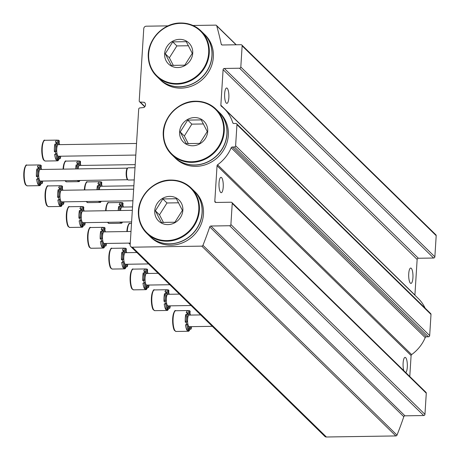 <?xml version="1.0" encoding="UTF-8"?>
<svg xmlns="http://www.w3.org/2000/svg" width="460" height="460" viewBox="0 0 460 460"><rect width="100%" height="100%" fill="white"/><g stroke="black" fill="none" stroke-linecap="round" stroke-linejoin="round"><path stroke-width="0.69" d="M145.049 103.109L144.244 102.321L140.214 102.022A1.219 1.127 134.4 0 1 139.219 100.872L143.767 28.583A2.438 2.254 134.4 0 1 146.257 26.197L168.072 25.863M192.987 25.478L215.694 25.133A1.219 1.127 134.4 0 1 216.752 25.909A353.723 327.037 134.4 0 1 221.237 44.154L222.082 44.976M144.244 102.321A3.174 2.932 134.4 0 1 143.917 107.508L139.84 107.927A1.219 1.127 134.4 0 0 138.701 109.118L130.157 244.875A2.438 2.254 134.4 0 0 132.353 247.192L201.79 246.129A1.219 1.127 134.4 0 0 202.952 245.312A353.723 327.037 134.4 0 0 209.743 226.901A1.219 1.127 134.4 0 1 210.921 226.021L229.655 225.733A1.219 1.127 134.4 0 0 230.897 224.543L232.231 203.383A1.219 1.127 134.4 0 0 231.133 202.222L215.907 202.458A1.219 1.127 134.4 0 1 214.808 201.302L217.045 165.738A1.219 1.127 134.4 0 1 217.58 164.789A37.812 34.96 134.4 0 0 231.179 147.798A1.219 1.127 134.4 0 1 232.323 147.01L234.376 146.981A1.219 1.127 134.4 0 0 235.618 145.785L236.952 124.626A1.219 1.127 134.4 0 0 235.853 123.47L233.806 123.498A1.219 1.127 134.4 0 1 232.754 122.745A37.812 34.96 134.4 0 0 224.308 108.767A37.812 34.96 134.4 0 0 221.271 106.145A1.219 1.127 134.4 0 1 220.857 105.202L223.094 69.644A1.219 1.127 134.4 0 1 224.336 68.454L239.562 68.218A1.219 1.127 134.4 0 0 240.81 67.022L242.138 45.862A1.219 1.127 134.4 0 0 241.04 44.706L222.312 44.994A1.219 1.127 134.4 0 1 221.237 44.154M241.822 45.011L435.873 234.818A1.219 1.127 134.4 0 1 436.195 235.669L434.861 256.829A1.219 1.127 134.4 0 1 433.619 258.025L418.387 258.261A1.219 1.127 134.4 0 0 417.145 259.452L414.909 295.009A1.219 1.127 134.4 0 0 414.909 295.199M224.652 93.633A7.682 2.139 89.1 0 0 226.28 103.086A7.682 2.139 89.1 0 0 226.861 103.362A7.682 2.139 89.1 0 0 228.884 95.645A7.682 2.139 89.1 0 0 226.625 87.998A7.682 2.139 89.1 0 0 224.652 93.633M408.739 273.688A7.682 2.139 89.1 0 0 410.366 283.142A7.682 2.139 89.1 0 0 410.947 283.417A7.682 2.139 89.1 0 0 412.971 275.701A7.682 2.139 89.1 0 0 410.711 268.053A7.682 2.139 89.1 0 0 408.739 273.688M224.308 108.767L418.358 298.574A37.812 34.96 134.4 0 1 425.115 308.137M236.63 123.774L430.686 313.582A1.219 1.127 134.4 0 1 431.003 314.433L429.674 335.593A1.219 1.127 134.4 0 1 428.427 336.789L426.38 336.818A1.219 1.127 134.4 0 0 425.23 337.605A37.812 34.96 134.4 0 1 411.637 354.597A1.219 1.127 134.4 0 0 411.096 355.546L409.779 376.504M405.772 372.583A7.682 2.139 89.1 0 0 407.324 364.24A7.682 2.139 89.1 0 0 405.093 357.391A7.682 2.139 89.1 0 0 403.115 363.026A7.682 2.139 89.1 0 0 403.822 370.679M219.029 182.971A7.682 2.139 89.1 0 0 220.656 192.424A7.682 2.139 89.1 0 0 221.243 192.7A7.682 2.139 89.1 0 0 223.267 184.983A7.682 2.139 89.1 0 0 221.007 177.336A7.682 2.139 89.1 0 0 219.029 182.971M231.909 202.526L425.966 392.334A1.219 1.127 134.4 0 1 426.282 393.191L424.954 414.351A1.219 1.127 134.4 0 1 423.706 415.541L404.978 415.828A1.219 1.127 134.4 0 0 403.794 416.708A353.723 327.037 134.4 0 1 397.003 435.12A1.219 1.127 134.4 0 1 395.841 435.936L326.404 437A2.438 2.254 134.4 0 1 324.846 436.39L130.795 246.583M123.027 207.058A4.065 1.133 -90.9 0 1 123.09 203.308A10.367 2.892 -90.9 0 0 122.366 202.601L121.313 202.618A4.065 1.133 -90.9 0 1 120.767 206.436M121.313 202.618A10.367 2.892 89.1 0 0 120.894 202.515A10.367 2.892 89.1 0 0 119.192 204.619L120.244 204.602A10.367 2.892 -90.9 0 0 119.744 206.471L118.686 206.488A4.065 1.133 -90.9 0 1 119.358 210.53M118.686 206.488A10.367 2.892 89.1 0 0 118.226 210.117A10.367 2.892 89.1 0 0 118.203 210.548M120.117 222.105A4.065 1.133 -90.9 0 1 120.066 222.433A10.367 2.892 89.1 0 1 119.87 222.111M121.17 222.094A4.065 1.133 -90.9 0 1 121.118 222.421A10.367 2.892 -90.9 0 0 121.848 223.129L120.79 223.146A10.367 2.892 89.1 0 0 121.21 223.249A10.367 2.892 89.1 0 0 121.63 223.134M121.842 222.985A10.367 2.892 89.1 0 0 122.521 222.071M123.36 207.052A10.367 2.892 89.1 0 0 122.929 205.338M121.118 222.421L120.066 222.433M122.366 202.601A4.065 1.133 -90.9 0 1 121.302 206.896A4.065 1.133 -90.9 0 1 120.244 204.602M119.744 206.471A4.065 1.133 -90.9 0 1 120.416 210.513M121.848 223.129A4.065 1.133 -90.9 0 1 121.854 222.082M120.595 210.513A5.796 1.616 -90.9 0 1 122.015 207.075L132.543 206.908M101.758 186.254A4.065 1.133 -90.9 0 1 101.827 182.511A10.367 2.892 -90.9 0 0 101.102 181.798L100.044 181.815A4.065 1.133 -90.9 0 1 99.498 185.639M100.044 181.815A10.367 2.892 89.1 0 0 99.624 181.711A10.367 2.892 89.1 0 0 97.922 183.816L98.98 183.804A10.367 2.892 -90.9 0 0 98.474 185.673L97.422 185.69A4.065 1.133 -90.9 0 1 98.095 189.727M97.422 185.69A10.367 2.892 89.1 0 0 96.962 189.319A10.367 2.892 89.1 0 0 96.939 189.75M98.848 201.308A4.065 1.133 -90.9 0 1 98.802 201.635A10.367 2.892 89.1 0 1 98.601 201.313M99.906 201.29A4.065 1.133 -90.9 0 1 99.854 201.618A10.367 2.892 -90.9 0 0 100.579 202.331L99.527 202.342A10.367 2.892 89.1 0 0 99.946 202.446A10.367 2.892 89.1 0 0 100.36 202.331M100.579 202.181A10.367 2.892 89.1 0 0 101.252 201.273M102.091 186.248A10.367 2.892 89.1 0 0 101.66 184.54M99.854 201.618L98.802 201.635M101.102 181.798A4.065 1.133 -90.9 0 1 100.033 186.093A4.065 1.133 -90.9 0 1 98.98 183.804M98.474 185.673A4.065 1.133 -90.9 0 1 99.147 189.715M100.579 202.331A4.065 1.133 -90.9 0 1 100.585 201.279M99.331 189.71A5.796 1.616 -90.9 0 1 100.751 186.271L133.877 185.765M80.494 165.456A4.065 1.133 -90.9 0 1 80.563 161.707A10.367 2.892 -90.9 0 0 79.833 161L78.781 161.017A4.065 1.133 -90.9 0 1 78.234 164.835M78.781 161.017A10.367 2.892 89.1 0 0 78.361 160.914A10.367 2.892 89.1 0 0 76.659 163.018L77.711 163.001A10.367 2.892 -90.9 0 0 77.211 164.87L76.153 164.887A4.065 1.133 -90.9 0 1 76.831 168.929M76.153 164.887A10.367 2.892 89.1 0 0 75.693 168.515A10.367 2.892 89.1 0 0 75.67 168.946M77.585 180.504A4.065 1.133 -90.9 0 1 77.533 180.832A10.367 2.892 89.1 0 1 77.337 180.51M78.637 180.492A4.065 1.133 -90.9 0 1 78.585 180.814A10.367 2.892 -90.9 0 0 79.315 181.527L78.257 181.545A10.367 2.892 89.1 0 0 78.677 181.648A10.367 2.892 89.1 0 0 79.097 181.533M79.31 181.384A10.367 2.892 89.1 0 0 79.988 180.469M80.828 165.451A10.367 2.892 89.1 0 0 80.396 163.737M78.585 180.814L77.533 180.832M79.833 161A4.065 1.133 -90.9 0 1 78.769 165.295A4.065 1.133 -90.9 0 1 77.711 163.001M77.211 164.87A4.065 1.133 -90.9 0 1 77.884 168.912M79.315 181.527A4.065 1.133 -90.9 0 1 79.321 180.481M78.068 168.912A5.796 1.616 -90.9 0 1 79.488 165.468L135.205 164.617M59.231 144.653A4.065 1.133 -90.9 0 1 59.294 140.909A10.367 2.892 -90.9 0 0 58.569 140.196L57.517 140.214A4.065 1.133 -90.9 0 1 56.971 144.037M57.517 140.214A10.367 2.892 89.1 0 0 57.097 140.11A10.367 2.892 89.1 0 0 55.39 142.215L56.448 142.203A10.367 2.892 -90.9 0 0 55.942 144.072L54.889 144.083A4.065 1.133 -90.9 0 1 55.551 148.494A4.065 1.133 -90.9 0 1 54.579 151.765M54.889 144.083A10.367 2.892 89.1 0 0 54.429 147.717A10.367 2.892 89.1 0 0 54.407 151.771L55.459 151.754A10.367 2.892 -90.9 0 0 55.683 154.336L54.631 154.353A10.367 2.892 89.1 0 0 56.269 160.034A4.065 1.133 -90.9 0 0 55.769 154.146M58.593 156.906A4.065 1.133 -90.9 0 1 59.116 158.74A10.367 2.892 89.1 0 1 58.046 160.58M55.683 154.336A4.065 1.133 -90.9 0 1 56.287 153.669A4.065 1.133 -90.9 0 1 57.328 155.825A4.065 1.133 -90.9 0 1 57.322 160.017A10.367 2.892 -90.9 0 0 58.046 160.724L56.994 160.741A10.367 2.892 89.1 0 0 57.414 160.845A10.367 2.892 89.1 0 0 57.828 160.73M59.558 144.647A10.367 2.892 89.1 0 0 59.133 142.939M60.409 156.227A4.065 1.133 -90.9 0 0 60.674 156.854A10.367 2.892 -90.9 0 1 60.168 158.723L59.116 158.74M57.322 160.017L56.269 160.034M58.569 140.196A4.065 1.133 -90.9 0 1 57.5 144.492A4.065 1.133 -90.9 0 1 56.448 142.203M55.942 144.072A4.065 1.133 -90.9 0 1 56.597 148.632A4.065 1.133 -90.9 0 1 55.545 151.765A4.065 1.133 -90.9 0 1 55.459 151.754M58.046 160.724A4.065 1.133 -90.9 0 1 59.116 156.434A4.065 1.133 -90.9 0 1 60.168 158.723M135.809 155.066L58.397 156.256A5.796 1.616 -90.9 0 1 57.954 156.043A5.796 1.616 -90.9 0 1 56.729 148.919A5.796 1.616 -90.9 0 1 58.219 144.67L136.54 143.468M190.089 315.083A4.065 1.133 -90.9 0 1 190.158 311.334A10.367 2.892 -90.9 0 0 189.434 310.626L188.376 310.644A4.065 1.133 -90.9 0 1 187.829 314.462M188.376 310.644A10.367 2.892 89.1 0 0 187.956 310.54A10.367 2.892 89.1 0 0 186.254 312.645L187.312 312.627A10.367 2.892 -90.9 0 0 186.806 314.496L185.754 314.513A4.065 1.133 -90.9 0 1 186.415 318.924A4.065 1.133 -90.9 0 1 185.443 322.195M185.754 314.513A10.367 2.892 89.1 0 0 185.294 318.142A10.367 2.892 89.1 0 0 185.271 322.195L186.323 322.184A10.367 2.892 -90.9 0 0 186.547 324.76L185.489 324.777A10.367 2.892 89.1 0 0 187.134 330.458A4.065 1.133 -90.9 0 0 186.633 324.57M189.457 327.336A4.065 1.133 -90.9 0 1 189.98 329.17A10.367 2.892 89.1 0 1 188.91 331.01M186.547 324.76A4.065 1.133 -90.9 0 1 187.151 324.099A4.065 1.133 -90.9 0 1 188.186 326.249A4.065 1.133 -90.9 0 1 188.186 330.441A10.367 2.892 -90.9 0 0 188.91 331.154L187.858 331.171A10.367 2.892 89.1 0 0 188.278 331.275A10.367 2.892 89.1 0 0 188.692 331.16M190.423 315.077A10.367 2.892 89.1 0 0 189.992 313.363M191.274 326.652A4.065 1.133 -90.9 0 0 191.538 327.284A10.367 2.892 -90.9 0 1 191.032 329.153L189.98 329.17M188.186 330.441L187.134 330.458M189.434 310.626A4.065 1.133 -90.9 0 1 188.364 314.922A4.065 1.133 -90.9 0 1 187.312 312.627M186.806 314.496A4.065 1.133 -90.9 0 1 187.461 319.062A4.065 1.133 -90.9 0 1 186.409 322.19A4.065 1.133 -90.9 0 1 186.323 322.184M188.91 331.154A4.065 1.133 -90.9 0 1 189.98 326.859A4.065 1.133 -90.9 0 1 191.032 329.153M212.319 326.33L189.261 326.68A5.796 1.616 -90.9 0 1 188.818 326.473A5.796 1.616 -90.9 0 1 187.594 319.343A5.796 1.616 -90.9 0 1 189.083 315.094L200.658 314.922M168.826 294.279A4.065 1.133 -90.9 0 1 168.895 290.536A10.367 2.892 -90.9 0 0 168.164 289.823L167.112 289.84A4.065 1.133 -90.9 0 1 166.566 293.664M167.112 289.84A10.367 2.892 89.1 0 0 166.692 289.737A10.367 2.892 89.1 0 0 164.99 291.841L166.043 291.83A10.367 2.892 -90.9 0 0 165.542 293.698L164.484 293.71A4.065 1.133 -90.9 0 1 165.151 298.12A4.065 1.133 -90.9 0 1 164.174 301.392M164.484 293.71A10.367 2.892 89.1 0 0 164.024 297.344A10.367 2.892 89.1 0 0 164.001 301.398L165.059 301.38A10.367 2.892 -90.9 0 0 165.278 303.962L164.226 303.979A10.367 2.892 89.1 0 0 165.864 309.66A4.065 1.133 -90.9 0 0 165.364 303.772M168.193 306.532A4.065 1.133 -90.9 0 1 168.716 308.367A10.367 2.892 89.1 0 1 167.641 310.207M165.278 303.962A4.065 1.133 -90.9 0 1 165.887 303.295A4.065 1.133 -90.9 0 1 166.922 305.452A4.065 1.133 -90.9 0 1 166.917 309.643A10.367 2.892 -90.9 0 0 167.647 310.35L166.589 310.368A10.367 2.892 89.1 0 0 167.009 310.471A10.367 2.892 89.1 0 0 167.428 310.356M169.159 294.273A10.367 2.892 89.1 0 0 168.728 292.566M170.01 305.854A4.065 1.133 -90.9 0 0 170.269 306.481A10.367 2.892 -90.9 0 1 169.769 308.349L168.716 308.367M166.917 309.643L165.864 309.66M168.164 289.823A4.065 1.133 -90.9 0 1 167.101 294.118A4.065 1.133 -90.9 0 1 166.043 291.83M165.542 293.698A4.065 1.133 -90.9 0 1 166.198 298.258A4.065 1.133 -90.9 0 1 165.146 301.392A4.065 1.133 -90.9 0 1 165.059 301.38M167.647 310.35A4.065 1.133 -90.9 0 1 168.711 306.055A4.065 1.133 -90.9 0 1 169.769 308.349M191.055 305.526L167.992 305.883A5.796 1.616 -90.9 0 1 167.555 305.67A5.796 1.616 -90.9 0 1 166.33 298.546A5.796 1.616 -90.9 0 1 167.82 294.296L179.388 294.118M147.562 273.481A4.065 1.133 -90.9 0 1 147.625 269.733A10.367 2.892 -90.9 0 0 146.901 269.025L145.849 269.042A4.065 1.133 -90.9 0 1 145.302 272.861M145.849 269.042A10.367 2.892 89.1 0 0 145.429 268.939A10.367 2.892 89.1 0 0 143.721 271.043L144.779 271.026A10.367 2.892 -90.9 0 0 144.273 272.895L143.221 272.912A4.065 1.133 -90.9 0 1 143.882 277.322A4.065 1.133 -90.9 0 1 142.91 280.594M143.221 272.912A10.367 2.892 89.1 0 0 142.761 276.54A10.367 2.892 89.1 0 0 142.738 280.594L143.79 280.583A10.367 2.892 -90.9 0 0 144.014 283.159L142.962 283.176A10.367 2.892 89.1 0 0 144.601 288.857A4.065 1.133 -90.9 0 0 144.101 282.969M146.924 285.735A4.065 1.133 -90.9 0 1 147.447 287.563A10.367 2.892 89.1 0 1 146.378 289.409M144.014 283.159A4.065 1.133 -90.9 0 1 144.618 282.498A4.065 1.133 -90.9 0 1 145.659 284.648A4.065 1.133 -90.9 0 1 145.653 288.84A10.367 2.892 -90.9 0 0 146.378 289.553L145.326 289.57A10.367 2.892 89.1 0 0 145.745 289.673A10.367 2.892 89.1 0 0 146.159 289.553M147.89 273.476A10.367 2.892 89.1 0 0 147.464 271.762M148.741 285.05A4.065 1.133 -90.9 0 0 149.005 285.683A10.367 2.892 -90.9 0 1 148.499 287.552L147.447 287.563M145.653 288.84L144.601 288.857M146.901 269.025A4.065 1.133 -90.9 0 1 145.832 273.32A4.065 1.133 -90.9 0 1 144.779 271.026M144.273 272.895A4.065 1.133 -90.9 0 1 144.929 277.46A4.065 1.133 -90.9 0 1 143.876 280.589A4.065 1.133 -90.9 0 1 143.79 280.583M146.378 289.553A4.065 1.133 -90.9 0 1 147.447 285.257A4.065 1.133 -90.9 0 1 148.499 287.552M169.792 284.728L146.728 285.079A5.796 1.616 -90.9 0 1 146.286 284.872A5.796 1.616 -90.9 0 1 145.061 277.742A5.796 1.616 -90.9 0 1 146.55 273.493L158.125 273.315M126.293 252.678A4.065 1.133 -90.9 0 1 126.362 248.935A10.367 2.892 -90.9 0 0 125.632 248.222L124.579 248.239A4.065 1.133 -90.9 0 1 124.033 252.057M124.579 248.239A10.367 2.892 89.1 0 0 124.16 248.135A10.367 2.892 89.1 0 0 122.458 250.24L123.51 250.223A10.367 2.892 -90.9 0 0 123.01 252.097L121.952 252.109A4.065 1.133 -90.9 0 1 122.619 256.519A4.065 1.133 -90.9 0 1 121.641 259.791M121.952 252.109A10.367 2.892 89.1 0 0 121.498 255.743A10.367 2.892 89.1 0 0 121.469 259.796L122.527 259.779A10.367 2.892 -90.9 0 0 122.745 262.361L121.693 262.373A10.367 2.892 89.1 0 0 123.332 268.059A4.065 1.133 -90.9 0 0 122.837 262.171M125.66 264.931A4.065 1.133 -90.9 0 1 126.184 266.765A10.367 2.892 89.1 0 1 125.108 268.605M122.745 262.361A4.065 1.133 -90.9 0 1 123.355 261.694A4.065 1.133 -90.9 0 1 124.39 263.85A4.065 1.133 -90.9 0 1 124.39 268.042A10.367 2.892 -90.9 0 0 125.114 268.749L124.056 268.767A10.367 2.892 89.1 0 0 124.476 268.87A10.367 2.892 89.1 0 0 124.896 268.755M126.626 252.672A10.367 2.892 89.1 0 0 126.195 250.964M127.477 264.247A4.065 1.133 -90.9 0 0 127.736 264.88A10.367 2.892 -90.9 0 1 127.236 266.748L126.184 266.765M124.39 268.042L123.332 268.059M125.632 248.222A4.065 1.133 -90.9 0 1 124.568 252.517A4.065 1.133 -90.9 0 1 123.51 250.223M123.01 252.097A4.065 1.133 -90.9 0 1 123.665 256.657A4.065 1.133 -90.9 0 1 122.613 259.791A4.065 1.133 -90.9 0 1 122.527 259.779M125.114 268.749A4.065 1.133 -90.9 0 1 126.178 264.454A4.065 1.133 -90.9 0 1 127.236 266.748M148.523 263.925L125.465 264.281A5.796 1.616 -90.9 0 1 125.022 264.069A5.796 1.616 -90.9 0 1 123.797 256.945A5.796 1.616 -90.9 0 1 125.287 252.695L136.856 252.517M105.029 231.88A4.065 1.133 -90.9 0 1 105.093 228.131A10.367 2.892 -90.9 0 0 104.368 227.424L103.316 227.441A4.065 1.133 -90.9 0 1 102.77 231.259M103.316 227.441A10.367 2.892 89.1 0 0 102.896 227.338A10.367 2.892 89.1 0 0 101.188 229.442L102.246 229.425A10.367 2.892 -90.9 0 0 101.74 231.294L100.688 231.311A4.065 1.133 -90.9 0 1 101.349 235.721A4.065 1.133 -90.9 0 1 100.378 238.993M100.688 231.311A10.367 2.892 89.1 0 0 100.228 234.939A10.367 2.892 89.1 0 0 100.205 238.993L101.257 238.976A10.367 2.892 -90.9 0 0 101.482 241.558L100.429 241.575A10.367 2.892 89.1 0 0 102.068 247.256A4.065 1.133 -90.9 0 0 101.568 241.368M104.391 244.128A4.065 1.133 -90.9 0 1 104.914 245.962A10.367 2.892 89.1 0 1 103.845 247.808M101.482 241.558A4.065 1.133 -90.9 0 1 102.091 240.89A4.065 1.133 -90.9 0 1 103.126 243.047A4.065 1.133 -90.9 0 1 103.12 247.238A10.367 2.892 -90.9 0 0 103.845 247.952L102.793 247.969A10.367 2.892 89.1 0 0 103.212 248.066A10.367 2.892 89.1 0 0 103.626 247.952M105.363 231.874A10.367 2.892 89.1 0 0 104.932 230.161M106.208 243.449A4.065 1.133 -90.9 0 0 106.473 244.082A10.367 2.892 -90.9 0 1 105.972 245.95L104.914 245.962M103.12 247.238L102.068 247.256M104.368 227.424A4.065 1.133 -90.9 0 1 103.304 231.719A4.065 1.133 -90.9 0 1 102.246 229.425M101.74 231.294A4.065 1.133 -90.9 0 1 102.402 235.853A4.065 1.133 -90.9 0 1 101.344 238.987A4.065 1.133 -90.9 0 1 101.257 238.976M103.845 247.952A4.065 1.133 -90.9 0 1 104.914 243.656A4.065 1.133 -90.9 0 1 105.972 245.95M130.272 243.081L104.196 243.478A5.796 1.616 -90.9 0 1 103.759 243.271A5.796 1.616 -90.9 0 1 102.528 236.141A5.796 1.616 -90.9 0 1 104.017 231.892L131.002 231.478M83.76 211.077A4.065 1.133 -90.9 0 1 83.829 207.333A10.367 2.892 -90.9 0 0 83.105 206.62L82.047 206.638A4.065 1.133 -90.9 0 1 81.501 210.456M82.047 206.638A10.367 2.892 89.1 0 0 81.627 206.534A10.367 2.892 89.1 0 0 79.925 208.639L80.977 208.621A10.367 2.892 -90.9 0 0 80.477 210.496L79.419 210.507A4.065 1.133 -90.9 0 1 80.086 214.918A4.065 1.133 -90.9 0 1 79.114 218.189M79.419 210.507A10.367 2.892 89.1 0 0 78.965 214.141A10.367 2.892 89.1 0 0 78.936 218.195L79.994 218.178A10.367 2.892 -90.9 0 0 80.218 220.76L79.16 220.771A10.367 2.892 89.1 0 0 80.799 226.458A4.065 1.133 -90.9 0 0 80.304 220.564M83.128 223.33A4.065 1.133 -90.9 0 1 83.651 225.164A10.367 2.892 89.1 0 1 82.576 227.004M80.218 220.76A4.065 1.133 -90.9 0 1 80.822 220.093A4.065 1.133 -90.9 0 1 81.857 222.243A4.065 1.133 -90.9 0 1 81.857 226.441A10.367 2.892 -90.9 0 0 82.581 227.148L81.529 227.165A10.367 2.892 89.1 0 0 81.949 227.269A10.367 2.892 89.1 0 0 82.363 227.154M84.094 211.071A10.367 2.892 89.1 0 0 83.662 209.363M84.945 222.646A4.065 1.133 -90.9 0 0 85.209 223.278A10.367 2.892 -90.9 0 1 84.703 225.147L83.651 225.164M81.857 226.441L80.799 226.458M83.105 206.62A4.065 1.133 -90.9 0 1 82.035 210.916A4.065 1.133 -90.9 0 1 80.977 208.621M80.477 210.496A4.065 1.133 -90.9 0 1 81.132 215.056A4.065 1.133 -90.9 0 1 80.08 218.189A4.065 1.133 -90.9 0 1 79.994 218.178M82.581 227.148A4.065 1.133 -90.9 0 1 83.645 222.853A4.065 1.133 -90.9 0 1 84.703 225.147M131.6 221.933L82.932 222.68A5.796 1.616 -90.9 0 1 82.489 222.467A5.796 1.616 -90.9 0 1 81.265 215.343A5.796 1.616 -90.9 0 1 82.754 211.094L132.33 210.329M62.497 190.279A4.065 1.133 -90.9 0 1 62.56 186.53A10.367 2.892 -90.9 0 0 61.835 185.823L60.783 185.834A4.065 1.133 -90.9 0 1 60.237 189.658M60.783 185.834A10.367 2.892 89.1 0 0 60.363 185.736A10.367 2.892 89.1 0 0 58.661 187.841L59.714 187.824A10.367 2.892 -90.9 0 0 59.208 189.692L58.155 189.71A4.065 1.133 -90.9 0 1 58.822 194.12A4.065 1.133 -90.9 0 1 57.845 197.392M58.155 189.71A10.367 2.892 89.1 0 0 57.695 193.338A10.367 2.892 89.1 0 0 57.672 197.392L58.725 197.374A10.367 2.892 -90.9 0 0 58.949 199.956L57.897 199.973A10.367 2.892 89.1 0 0 59.535 205.654A4.065 1.133 -90.9 0 0 59.035 199.767M61.858 202.526A4.065 1.133 -90.9 0 1 62.382 204.361A10.367 2.892 89.1 0 1 61.312 206.206M58.949 199.956A4.065 1.133 -90.9 0 1 59.558 199.289A4.065 1.133 -90.9 0 1 60.593 201.445A4.065 1.133 -90.9 0 1 60.588 205.637A10.367 2.892 -90.9 0 0 61.312 206.35L60.26 206.367A10.367 2.892 89.1 0 0 60.68 206.465A10.367 2.892 89.1 0 0 61.099 206.35M62.83 190.273A10.367 2.892 89.1 0 0 62.399 188.56M63.675 201.848A4.065 1.133 -90.9 0 0 63.94 202.475A10.367 2.892 -90.9 0 1 63.44 204.349L62.382 204.361M60.588 205.637L59.535 205.654M61.835 185.823A4.065 1.133 -90.9 0 1 60.772 190.118A4.065 1.133 -90.9 0 1 59.714 187.824M59.208 189.692A4.065 1.133 -90.9 0 1 59.869 194.252A4.065 1.133 -90.9 0 1 58.811 197.386A4.065 1.133 -90.9 0 1 58.725 197.374M61.312 206.35A4.065 1.133 -90.9 0 1 62.382 202.055A4.065 1.133 -90.9 0 1 63.44 204.349M132.934 200.784L61.663 201.877A5.796 1.616 -90.9 0 1 61.226 201.67A5.796 1.616 -90.9 0 1 59.995 194.54A5.796 1.616 -90.9 0 1 61.485 190.29L133.659 189.186M41.227 169.475A4.065 1.133 -90.9 0 1 41.296 165.732A10.367 2.892 -90.9 0 0 40.572 165.019L39.514 165.036A4.065 1.133 -90.9 0 1 38.968 168.855M39.514 165.036A10.367 2.892 89.1 0 0 39.094 164.933A10.367 2.892 89.1 0 0 37.392 167.037L38.444 167.02A10.367 2.892 -90.9 0 0 37.944 168.889L36.892 168.906A4.065 1.133 -90.9 0 1 37.553 173.316A4.065 1.133 -90.9 0 1 36.581 176.588M36.892 168.906A10.367 2.892 89.1 0 0 36.432 172.54A10.367 2.892 89.1 0 0 36.409 176.594L37.461 176.577A10.367 2.892 -90.9 0 0 37.685 179.153L36.627 179.17A10.367 2.892 89.1 0 0 38.266 184.857A4.065 1.133 -90.9 0 0 37.772 178.963M40.595 181.729A4.065 1.133 -90.9 0 1 41.118 183.563A10.367 2.892 89.1 0 1 40.043 185.403M37.685 179.153A4.065 1.133 -90.9 0 1 38.289 178.492A4.065 1.133 -90.9 0 1 39.324 180.642A4.065 1.133 -90.9 0 1 39.324 184.839A10.367 2.892 -90.9 0 0 40.049 185.547L38.996 185.564A10.367 2.892 89.1 0 0 39.416 185.667A10.367 2.892 89.1 0 0 39.83 185.552M41.561 169.47A10.367 2.892 89.1 0 0 41.13 167.756M42.412 181.044A4.065 1.133 -90.9 0 0 42.676 181.677A10.367 2.892 -90.9 0 1 42.17 183.546L41.118 183.563M39.324 184.839L38.266 184.857M40.572 165.019A4.065 1.133 -90.9 0 1 39.502 169.314A4.065 1.133 -90.9 0 1 38.444 167.02M37.944 168.889A4.065 1.133 -90.9 0 1 38.6 173.454A4.065 1.133 -90.9 0 1 37.547 176.588A4.065 1.133 -90.9 0 1 37.461 176.577M40.049 185.547A4.065 1.133 -90.9 0 1 41.112 181.251A4.065 1.133 -90.9 0 1 42.17 183.546M127.719 179.739L40.4 181.079A5.796 1.616 -90.9 0 1 39.957 180.866A5.796 1.616 -90.9 0 1 38.732 173.742A5.796 1.616 -90.9 0 1 40.221 169.493L127.541 168.153M135.01 167.733L128.179 167.837A6.101 1.702 89.1 0 0 127.897 167.929A6.101 1.702 89.1 0 0 126.609 172.31A6.101 1.702 89.1 0 0 128.081 179.952A6.101 1.702 89.1 0 0 128.363 180.032L134.245 179.94M127.897 167.929L127.409 168.233A5.796 1.616 89.1 0 0 126.184 172.396A5.796 1.616 89.1 0 0 127.581 179.659L128.081 179.952M194.534 117.564A14.639 13.53 134.4 0 1 206.994 135.113A14.639 13.53 134.4 0 1 185.851 143.991A14.639 13.53 134.4 0 1 180.303 128.225A14.639 13.53 134.4 0 1 194.534 117.564M199.755 143.405L186.231 143.612L180.211 131.962L187.709 120.1L201.238 119.893L207.259 131.548L199.755 143.405M218.638 111.751A31.711 29.319 134.4 0 1 217.419 154.922A31.711 29.319 134.4 0 1 174.288 157.09L171.603 154.468A31.711 29.319 134.4 0 1 166.152 121.032A31.711 29.319 134.4 0 1 195.701 101.234A31.711 29.319 134.4 0 1 215.958 109.129A31.711 29.319 134.4 0 1 214.739 152.3A31.711 29.319 134.4 0 1 171.603 154.468C166.733 149.603 163.978 143.629 163.346 136.557C161.391 118.801 177.934 100.907 195.667 101.217C203.625 101.2 210.392 103.834 215.958 109.129L218.638 111.751M218.684 111.797A31.711 29.319 134.4 0 1 218.736 111.849A31.711 29.319 134.4 0 1 217.522 155.02A31.711 29.319 134.4 0 1 174.386 157.188A31.711 29.319 134.4 0 1 174.334 157.142M218.736 111.849L220.041 113.126A31.711 29.319 134.4 0 1 218.828 156.296A31.711 29.319 134.4 0 1 175.691 158.47L174.386 157.188M203.469 123.964L191.843 124.142L187.709 120.1M191.843 124.142L184.345 136.005L180.211 131.962M184.345 136.005L188.33 143.721M169.683 196.391A14.639 13.53 134.4 0 1 182.143 213.94A14.639 13.53 134.4 0 1 161 222.824A14.639 13.53 134.4 0 1 155.451 207.058A14.639 13.53 134.4 0 1 169.683 196.391M174.903 222.232L161.38 222.439L155.359 210.789L162.857 198.933L176.387 198.726L182.407 210.375L174.903 222.232M193.786 190.578A31.711 29.319 134.4 0 1 192.567 233.749A31.711 29.319 134.4 0 1 149.431 235.922L146.751 233.3A31.711 29.319 134.4 0 1 141.3 199.858A31.711 29.319 134.4 0 1 170.85 180.067A31.711 29.319 134.4 0 1 191.101 187.956A31.711 29.319 134.4 0 1 189.888 231.127A31.711 29.319 134.4 0 1 146.751 233.3C141.881 228.43 139.127 222.462 138.494 215.389C136.534 197.627 153.077 179.733 170.815 180.05C178.773 180.027 185.541 182.666 191.101 187.956L193.786 190.578M193.833 190.63A31.711 29.319 134.4 0 1 193.884 190.676A31.711 29.319 134.4 0 1 192.671 233.847A31.711 29.319 134.4 0 1 149.534 236.02A31.711 29.319 134.4 0 1 149.483 235.968M193.884 190.676L195.189 191.952A31.711 29.319 134.4 0 1 193.976 235.129A31.711 29.319 134.4 0 1 150.84 237.297L149.534 236.02M178.618 202.797L166.992 202.975L162.857 198.933M166.992 202.975L159.493 214.831L155.359 210.789M159.493 214.831L163.478 222.548M179.561 39.347A14.639 13.53 134.4 0 1 192.021 56.89A14.639 13.53 134.4 0 1 170.879 65.774A14.639 13.53 134.4 0 1 165.33 50.008A14.639 13.53 134.4 0 1 179.561 39.347M184.788 65.188L171.264 65.395L165.238 53.745L172.742 41.883L186.265 41.676L192.286 53.325L184.788 65.188M203.665 33.534A31.711 29.319 134.4 0 1 202.452 76.705A31.711 29.319 134.4 0 1 159.315 78.873L156.636 76.251A31.711 29.319 134.4 0 1 151.179 42.814A31.711 29.319 134.4 0 1 180.734 23.017A31.711 29.319 134.4 0 1 200.986 30.912A31.711 29.319 134.4 0 1 199.772 74.083A31.711 29.319 134.4 0 1 156.636 76.251C151.76 71.386 149.005 65.412 148.373 58.339C146.418 40.583 162.961 22.689 180.694 23C188.657 22.983 195.419 25.616 200.986 30.912L203.665 33.534M203.717 33.58A31.711 29.319 134.4 0 1 203.763 33.626A31.711 29.319 134.4 0 1 202.549 76.803A31.711 29.319 134.4 0 1 159.413 78.971A31.711 29.319 134.4 0 1 159.361 78.924M203.763 33.626L205.074 34.908A31.711 29.319 134.4 0 1 203.855 78.079A31.711 29.319 134.4 0 1 160.718 80.247L159.413 78.971M188.496 45.747L176.876 45.925L172.742 41.883M176.876 45.925L169.372 57.787L165.238 53.745M169.372 57.787L173.362 65.504M216.752 25.909L236.049 44.787M242.138 45.862L436.195 235.669M240.81 67.022L434.861 256.829M239.562 68.218L433.619 258.025M224.336 68.454L418.387 258.261M223.094 69.644L417.145 259.452M220.857 105.202L414.909 295.009M232.754 122.745L233.484 123.458M236.952 124.626L431.003 314.433M235.618 145.785L429.674 335.593M234.376 146.981L428.427 336.789M232.323 147.01L426.38 336.818M231.179 147.798L425.23 337.605M217.58 164.789L411.637 354.597M217.045 165.738L411.096 355.546M214.808 201.302L215.993 202.458M232.231 203.383L426.282 393.191M230.897 224.543L424.954 414.351M229.655 225.733L423.706 415.541M210.921 226.021L404.978 415.828M209.743 226.901L403.794 416.708M202.952 245.312L397.003 435.12M201.79 246.129L395.841 435.936M132.353 247.192L326.404 437M140.214 102.022L144.894 106.605M128.886 224.308A9.758 2.72 89.1 0 0 126.891 231.276A9.758 2.72 89.1 0 0 126.879 231.541M128.794 243.104A9.758 2.72 89.1 0 0 129.179 243.461M126.851 231.541L126.868 231.23C127.886 225.112 128.926 222.536 129.979 223.502A10.367 2.892 89.1 0 0 127.311 231.104A10.367 2.892 89.1 0 0 127.288 231.535M128.955 243.098A10.367 2.892 89.1 0 0 130.197 244.231L128.639 243.104M107.617 203.51A9.758 2.72 89.1 0 0 105.627 210.479A9.758 2.72 89.1 0 0 105.61 210.743L105.604 210.427C106.622 204.309 107.657 201.733 108.709 202.699A10.367 2.892 89.1 0 0 106.047 210.306A10.367 2.892 89.1 0 0 106.024 210.737M107.531 222.301A9.758 2.72 89.1 0 0 107.91 222.663M107.686 222.301A10.367 2.892 89.1 0 0 109.031 223.433L107.376 222.301M86.353 182.706A9.758 2.72 89.1 0 0 84.358 189.675A9.758 2.72 89.1 0 0 84.347 189.94M86.261 201.503A9.758 2.72 89.1 0 0 86.647 201.859M84.318 189.94L84.335 189.629C85.359 183.511 86.394 180.935 87.446 181.901A10.367 2.892 89.1 0 0 84.778 189.503A10.367 2.892 89.1 0 0 84.755 189.934M86.422 201.497A10.367 2.892 89.1 0 0 87.762 202.636L86.106 201.503M65.084 161.908A9.758 2.72 89.1 0 0 63.095 168.877A9.758 2.72 89.1 0 0 63.077 169.142M64.998 180.699A9.758 2.72 89.1 0 0 65.377 181.062M63.054 169.142L63.072 168.826C64.089 162.708 65.124 160.132 66.182 161.098A10.367 2.892 89.1 0 0 63.514 168.705A10.367 2.892 89.1 0 0 63.491 169.136M65.153 180.699A10.367 2.892 89.1 0 0 66.499 181.832L64.843 180.699M43.821 141.105A9.758 2.72 89.1 0 0 41.831 148.074A9.758 2.72 89.1 0 0 44.114 160.258M42.251 147.901A10.367 2.892 89.1 0 0 45.229 161.034L43.74 160.143C43.458 160.149 41.567 156.94 41.808 148.028C42.826 141.91 43.861 139.334 44.913 140.3A10.367 2.892 89.1 0 0 42.251 147.901M174.685 311.535A9.758 2.72 89.1 0 0 172.69 318.504A9.758 2.72 89.1 0 0 174.978 330.688M173.109 318.332A10.367 2.892 89.1 0 0 176.094 331.459L174.605 330.567C174.317 330.573 172.431 327.365 172.667 318.452C173.69 312.334 174.725 309.758 175.777 310.724A10.367 2.892 89.1 0 0 173.109 318.332M153.416 290.731A9.758 2.72 89.1 0 0 151.426 297.7A9.758 2.72 89.1 0 0 153.709 309.885M151.846 297.528A10.367 2.892 89.1 0 0 154.83 310.661L153.335 309.77C153.053 309.775 151.162 306.567 151.403 297.654C152.421 291.536 153.456 288.96 154.514 289.926A10.367 2.892 89.1 0 0 151.846 297.528M132.152 269.934A9.758 2.72 89.1 0 0 130.163 276.903A9.758 2.72 89.1 0 0 132.445 289.087M130.582 276.73A10.367 2.892 89.1 0 0 133.561 289.858L132.072 288.966C131.79 288.972 129.898 285.763 130.14 276.851C131.157 270.733 132.192 268.157 133.245 269.123A10.367 2.892 89.1 0 0 130.582 276.73M110.883 249.13A9.758 2.72 89.1 0 0 108.893 256.099A9.758 2.72 89.1 0 0 111.176 268.283M109.313 255.927A10.367 2.892 89.1 0 0 112.297 269.06L110.802 268.163C110.521 268.168 108.629 264.96 108.87 256.053C109.888 249.935 110.923 247.359 111.981 248.325A10.367 2.892 89.1 0 0 109.313 255.927M89.62 228.332A9.758 2.72 89.1 0 0 87.63 235.296A9.758 2.72 89.1 0 0 89.913 247.48M88.05 235.129A10.367 2.892 89.1 0 0 91.034 248.256L89.539 247.365C89.257 247.371 87.365 244.162 87.607 235.25C88.625 229.132 89.66 226.556 90.712 227.522A10.367 2.892 89.1 0 0 88.05 235.129M68.35 207.529A9.758 2.72 89.1 0 0 66.361 214.498A9.758 2.72 89.1 0 0 68.649 226.682M66.78 214.325A10.367 2.892 89.1 0 0 69.765 227.453L68.275 226.561C67.988 226.567 66.096 223.359 66.338 214.452C67.355 208.328 68.396 205.752 69.448 206.724A10.367 2.892 89.1 0 0 66.78 214.325M47.087 186.731A9.758 2.72 89.1 0 0 45.097 193.695A9.758 2.72 89.1 0 0 47.38 205.879M45.517 193.528A10.367 2.892 89.1 0 0 48.501 206.655L47.006 205.764C46.724 205.769 44.833 202.561 45.074 193.648C46.092 187.53 47.127 184.954 48.179 185.92A10.367 2.892 89.1 0 0 45.517 193.528M25.823 165.928A9.758 2.72 89.1 0 0 23.828 172.897A9.758 2.72 89.1 0 0 26.116 185.081M24.248 172.724A10.367 2.892 89.1 0 0 27.232 185.851L25.743 184.96C25.455 184.966 23.569 181.757 23.805 172.851C24.823 166.727 25.863 164.151 26.916 165.123A10.367 2.892 89.1 0 0 24.248 172.724M195.54 101.574A31.222 28.871 134.4 0 1 218.667 146.314A31.222 28.871 134.4 0 1 166.733 147.114A31.222 28.871 134.4 0 1 195.54 101.574M170.689 180.406A31.222 28.871 134.4 0 1 193.815 225.147A31.222 28.871 134.4 0 1 141.881 225.94A31.222 28.871 134.4 0 1 170.689 180.406M180.567 23.356A31.222 28.871 134.4 0 1 203.699 68.097A31.222 28.871 134.4 0 1 151.76 68.896A31.222 28.871 134.4 0 1 180.567 23.356M216.47 25.438L236.25 44.781M139.535 101.723L144.733 106.806M129.979 223.502L131.502 223.48M109.031 223.433L121.21 223.249M108.709 202.699L120.894 202.515M87.762 202.636L99.946 202.446M87.446 181.901L99.624 181.711M66.499 181.832L78.677 181.648M66.182 161.098L78.361 160.914M45.229 161.034L57.414 160.845M44.913 140.3L57.097 140.11M176.094 331.459L188.278 331.275M175.777 310.724L187.956 310.54M154.83 310.661L167.009 310.471M154.514 289.926L166.692 289.737M133.561 289.858L145.745 289.673M133.245 269.123L145.429 268.939M112.297 269.06L124.476 268.87M111.981 248.325L124.16 248.135M91.034 248.256L103.212 248.066M90.712 227.522L102.896 227.338M69.765 227.453L81.949 227.269M69.448 206.724L81.627 206.534M48.501 206.655L60.68 206.465M48.179 185.92L60.363 185.736M27.232 185.851L39.416 185.667M26.916 165.123L39.094 164.933"/></g></svg>
